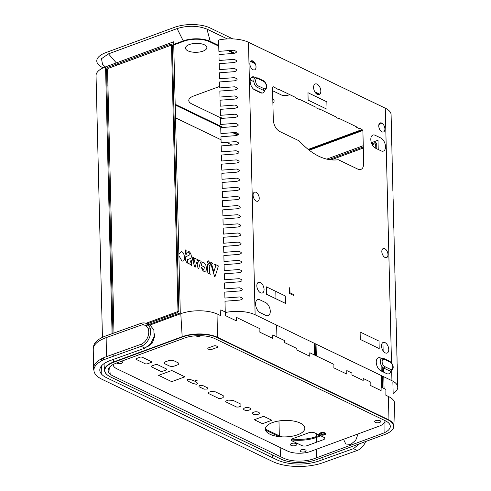 <?xml version="1.0" encoding="UTF-8"?>
<svg xmlns="http://www.w3.org/2000/svg" width="491" height="491" viewBox="0 0 491 491"><rect width="100%" height="100%" fill="white"/><g stroke="black" fill="none" stroke-linecap="round" stroke-linejoin="round"><path stroke-width="0.74" d="M173.722 44.411L183.253 40.9L177.091 28.595L108.505 53.863L116.318 62.909M117.165 63.891L117.944 64.8M102.484 64.174L101.502 58.687L108.493 53.869M171.071 45.387L172.212 44.963M183.253 40.9A19.161 8.003 -1.4 0 1 210.234 41.385L218.734 45.485M227.296 38.924L206.987 29.135L210.234 41.385M177.073 28.601C187.801 25.329 197.775 25.514 206.999 29.141M228.536 50.205L234.98 53.31M250.944 61.001L254.774 62.848M314.792 91.768L319.813 94.192M362.468 129.968L308.624 149.798M237.902 135.185L232.126 132.404M221.785 127.415L175.201 104.97M173.796 104.295L172.912 103.871M309.207 150.258L362.745 130.532M378.905 124.542A25.317 10.581 178.6 0 0 381.752 123.1M232.802 38.899L210.13 27.969A25.317 10.581 178.6 0 0 174.452 27.343L105.866 52.605A25.317 10.581 178.6 0 0 102.637 67.562L103.214 67.844M106.565 69.458L107.554 69.931M172.9 103.202L173.777 103.626M175.183 104.307L222.773 127.237M233.501 132.404L238.374 134.755M308.158 149.43L362.106 129.55M319.23 94.567L315.412 92.725M255.265 63.744L250.49 61.436M233.833 53.415L227.29 50.26M218.753 46.148L209.461 41.667A18.155 7.586 178.6 0 0 183.873 41.219L173.734 44.951M172.341 45.46L171.445 45.792M222.662 118.086A13.447 5.616 -1.4 0 1 218.47 116.772L191.913 103.982A13.447 5.616 -1.4 0 1 193.601 96.027L219.735 86.398M253.27 88.871L261.991 93.075M272.781 98.538A13.447 5.616 -1.4 0 1 272.898 103.294M253.89 81.715L250.238 79.867M250.803 78.198L254.086 76.958M289.727 94.616L287.45 95.45L282.245 95.371L272.591 90.718M203.016 51.132A10.692 4.468 -1.4 0 1 187.967 50.861A10.692 4.468 -1.4 0 1 189.342 44.54A10.692 4.468 -1.4 0 1 204.391 44.81A10.692 4.468 -1.4 0 1 203.016 51.132M265.385 429.109L279.336 435.83A26.41 11.035 178.6 0 0 281.773 436.849M291.973 439.077A26.41 11.035 178.6 0 0 316.517 436.499L319.721 435.314M263.231 359.658A20.493 11.766 -110.2 0 1 263.182 359.344M231.316 144.728L225.608 141.979M221.042 139.782L175.514 117.84M174.109 117.165L173.231 116.741M107.928 85.274L106.885 84.771M177.564 258.462L176.68 258.039M176.472 249.422L177.355 249.851M178.847 254.08L181.572 251.638C185.285 252.797 185.488 263.219 181.793 260.746L178.884 255.676M187.544 259.567L187.384 262.034C188.084 263.176 188.961 263.446 190.011 262.838L190.974 260.383L191.422 260.598L191.545 265.471L190.097 264.226C186.138 262.986 184.696 260.482 185.77 256.713L189.072 255.314L189.342 253.098C188.704 252.079 187.918 251.84 186.979 252.386L186.169 254.436L185.69 254.203L185.659 249.901L186.414 251.073L187.666 251.011C190.189 250.956 192.803 256.91 190.293 258.616L187.544 259.567M201.114 261.924L200.623 262.065L200.095 263.526L198.665 268.878L198.168 268.638L196.547 262.176L195.179 267.196L194.651 266.944L191.877 256.848L193.847 257.793L193.859 258.456L193.294 258.714L194.166 262.427L194.964 259.273L194.399 258.063L197.627 259.616L197.64 260.267L197.179 260.273L196.873 261.083L197.621 264.103L198.462 260.917L197.916 259.757L201.101 261.292L201.114 261.924M205.582 264.471C207.159 269.24 206.625 271.566 203.974 271.437L202.562 270.16L201.378 267.472L201.77 267.294C202.415 269.031 203.108 269.7 203.851 269.314L204.551 267.086L201.365 265.551L202.016 262.562L203.612 262.255L205.582 264.471M208.362 260.831C209.78 262.519 209.804 263.544 208.436 263.906C206.999 262.182 206.975 261.157 208.362 260.831M210.154 265.656L209.504 267.214L209.737 273.057L210.326 274.248L206.975 272.634L206.957 271.983L207.546 272.039L207.632 271.087L207.472 264.361L210.154 265.656M218.968 266.22L218.98 266.877C218.299 266.674 217.869 267.196 217.697 268.424L214.966 276.758L214.604 276.586L211.363 265.662L209.798 262.452L209.78 261.795L212.75 263.225L212.769 263.9C211.854 263.415 211.517 263.667 211.762 264.661L213.837 271.818L215.696 266.036L214.69 264.827L214.677 264.152L218.968 266.22M260.537 358.074A0.761 0.436 -110.2 0 1 260.678 358.43M102.441 337.354L96.046 75.663A26.41 11.035 -1.4 0 1 105.547 66.874L173.661 41.79L180.283 312.945L148.632 324.6M144.655 325.189L148.159 324.772L145.71 325.68M147.104 323.87L177.067 312.835A2.357 1.657 -64.3 0 0 178.822 310.024L172.366 45.724A2.357 1.657 -64.3 0 0 170.5 44.251L108.284 67.163A2.357 1.657 -64.3 0 0 106.529 69.974L112.961 333.364M378.223 149.467L377.996 140.26L371.374 142.697M363.254 145.692L326.718 159.145M320.715 434.952L325.49 433.191M376.695 414.33L377.033 414.208M384.066 388.528L383.778 376.757M383.667 372.178L383.563 367.98M383.146 350.918L382.943 342.546M315.437 355.459L315.148 343.688M328.964 159.612L363.285 146.975M371.81 143.832L374.842 142.715A2.357 1.657 115.7 0 1 376.707 144.194L376.818 148.785M381.605 344.768L381.673 347.34M382.145 366.703L382.262 371.497M382.372 376.081L382.661 387.853M375.505 413.471L375.167 413.6M323.716 432.553L319.438 434.124M373.835 412.956L374.173 412.833M381.617 387.35L381.329 375.578M381.219 370.993L381.071 364.899M380.93 359.246L380.906 358.135M375.775 148.282L375.683 144.501A1.129 0.798 -64.3 0 0 374.786 143.795L372.252 144.728M363.309 148.018L331.044 159.906M316.032 344.111L316.321 355.883M113.986 333.002L107.547 69.667A1.129 0.798 115.7 0 1 108.394 68.317L170.61 45.405A1.129 0.798 115.7 0 1 171.506 46.111L177.963 310.465A1.129 0.798 115.7 0 1 177.122 311.816L145.895 323.317M393.653 381.624L392.874 382.127L393.156 393.451A25.151 10.507 178.6 0 0 397.753 387.19A25.151 10.507 178.6 0 0 391.935 380.685L255.13 314.762A25.151 10.507 178.6 0 0 225.265 312.546L224.988 301.228L239.725 300.111C243.383 299.203 243.352 298.147 239.651 296.938L224.909 298.055L224.761 292.09L239.504 290.973C243.155 290.064 243.131 289.009 239.424 287.8L224.688 288.923L224.54 282.951L239.283 281.834C242.935 280.932 242.91 279.87 239.203 278.667L224.461 279.784L224.319 273.818L239.056 272.701C242.707 271.793 242.683 270.737 238.982 269.528L224.24 270.645L224.092 264.68L238.835 263.563C242.486 262.654 242.462 261.599 238.755 260.39L224.019 261.507L223.871 255.541L238.608 254.424C242.266 253.516 242.235 252.46 238.534 251.251L223.792 252.374L223.65 246.408L238.387 245.285C242.038 244.383 242.014 243.321 238.307 242.118L223.571 243.235L223.423 237.27L238.166 236.153C241.817 235.244 241.793 234.189 238.086 232.98L223.35 234.097L223.202 228.131L237.939 227.014C241.59 226.106 241.566 225.05 237.865 223.841L223.123 224.964L222.975 218.992L237.718 217.875C241.369 216.973 241.345 215.911 237.638 214.708L222.902 215.825L222.754 209.86L237.497 208.743C241.149 207.834 241.124 206.779 237.417 205.569L222.675 206.686L222.533 200.721L237.27 199.604C240.921 198.695 240.897 197.64 237.196 196.431L222.454 197.554L222.306 191.582L237.049 190.465C240.7 189.563 240.676 188.501 236.969 187.298L222.233 188.415L222.085 182.449L236.822 181.332C240.48 180.424 240.449 179.368 236.748 178.159L222.006 179.276L221.864 173.311L236.601 172.194C240.252 171.285 240.228 170.23 236.521 169.021L221.785 170.138L221.637 164.172L236.38 163.055C240.038 162.183 240.013 161.128 236.3 159.888L221.558 161.005L221.416 155.039L236.153 153.922C239.804 153.014 239.78 151.958 236.079 150.749L221.337 151.866L221.189 145.901L235.932 144.784C239.583 143.875 239.559 142.82 235.852 141.611L221.116 142.728L220.968 136.762L235.711 135.645C239.363 134.737 239.332 133.681 235.631 132.472L220.889 133.595L220.747 127.629L235.484 126.506C239.135 125.604 239.111 124.542 235.41 123.339L220.668 124.456L220.52 118.491L235.263 117.374C238.914 116.465 238.89 115.41 235.183 114.2L220.447 115.317L220.299 109.352L235.036 108.235C238.694 107.326 238.663 106.271 234.962 105.062L220.22 106.185L220.072 100.213L234.815 99.096C238.466 98.194 238.442 97.132 234.735 95.929L219.999 97.046L219.851 91.081L234.594 89.963C238.252 89.086 238.227 88.03 234.514 86.79L219.772 87.907L219.63 81.942L234.367 80.825C238.018 79.916 237.994 78.861 234.293 77.652L219.551 78.775L219.403 72.803L234.146 71.686C237.797 70.784 237.773 69.722 234.066 68.519L219.33 69.636L219.182 63.67L233.919 62.553C237.576 61.645 237.546 60.589 233.845 59.38L219.103 60.497L218.961 54.532L233.698 53.415C237.356 52.531 237.331 51.475 233.624 50.242L218.882 51.359L218.605 40.041A25.151 10.507 -1.4 0 1 248.464 42.257L385.275 108.18A25.151 10.507 -1.4 0 1 391.094 114.679L391.444 129.428M385.005 257.456A4.812 2.762 69.8 0 0 387.976 254.571A4.812 2.762 69.8 0 0 384.791 248.716A4.812 2.762 69.8 0 0 381.82 251.601A4.812 2.762 69.8 0 0 385.005 257.456M361.824 129.354L359.504 128.237L359.516 128.716L356.3 127.163L356.288 126.69L339.391 118.546L339.404 119.018L336.188 117.472L336.175 116.999L319.279 108.855L319.291 109.327L316.075 107.781L316.063 107.302L299.172 99.164L299.179 99.636L295.963 98.09L295.95 97.611L279.06 89.472L279.066 89.945L273.524 86.809L272.517 87.785L273.303 119.951C273.788 125.315 275.862 129.133 279.539 131.41L299.105 140.837C312.368 155.107 325.435 161.404 338.305 159.728L357.871 169.156C361.517 170.414 363.457 168.53 363.69 163.509L362.904 131.343L361.824 129.354M255.615 77.67L254.51 77.136A7.083 4.063 69.8 0 0 250.134 81.383A7.083 4.063 69.8 0 0 254.823 90L260.451 92.713A7.083 4.063 69.8 0 0 264.68 90.227M375.179 135.289A7.083 4.063 69.8 0 0 370.809 139.536A7.083 4.063 69.8 0 0 375.498 148.153L381.126 150.866A7.083 4.063 69.8 0 0 385.503 146.613A7.083 4.063 69.8 0 0 380.813 138.002L375.179 135.289M265.895 315.425A7.083 4.063 69.8 0 0 270.271 311.177A7.083 4.063 69.8 0 0 265.582 302.56L259.954 299.848A7.083 4.063 69.8 0 0 255.578 304.095A7.083 4.063 69.8 0 0 260.267 312.712L265.895 315.425M381.728 358.528L380.623 358A7.083 4.063 69.8 0 0 376.253 362.248A7.083 4.063 69.8 0 0 380.936 370.858L386.57 373.577A7.083 4.063 69.8 0 0 390.805 371.055M264.066 289.395A5.659 3.247 69.8 0 0 260.322 282.515A5.659 3.247 69.8 0 0 256.83 285.909A5.659 3.247 69.8 0 0 260.574 292.796A5.659 3.247 69.8 0 0 264.066 289.395M388.762 349.488A5.659 3.247 69.8 0 0 385.018 342.601A5.659 3.247 69.8 0 0 381.525 345.995A5.659 3.247 69.8 0 0 385.269 352.882A5.659 3.247 69.8 0 0 388.762 349.488M320.832 91.019A5.659 3.247 69.8 0 0 317.088 84.139A5.659 3.247 69.8 0 0 313.596 87.533A5.659 3.247 69.8 0 0 317.339 94.413A5.659 3.247 69.8 0 0 320.832 91.019M381.722 123.081A4.812 2.762 69.8 0 0 381.182 122.891A4.812 2.762 69.8 0 0 378.77 126.359A4.812 2.762 69.8 0 0 381.93 131.821A4.812 2.762 69.8 0 0 382.471 132.018A4.812 2.762 69.8 0 0 384.883 128.544A4.812 2.762 69.8 0 0 381.722 123.081M256.044 192.319A4.812 2.762 69.8 0 0 255.51 192.128A4.812 2.762 69.8 0 0 253.098 195.596A4.812 2.762 69.8 0 0 256.259 201.058A4.812 2.762 69.8 0 0 256.799 201.255A4.812 2.762 69.8 0 0 259.211 197.781A4.812 2.762 69.8 0 0 256.044 192.319M252.834 60.976A4.812 2.762 69.8 0 0 252.3 60.786A4.812 2.762 69.8 0 0 249.888 64.253A4.812 2.762 69.8 0 0 253.049 69.716A4.812 2.762 69.8 0 0 253.589 69.912A4.812 2.762 69.8 0 0 256.001 66.438A4.812 2.762 69.8 0 0 252.834 60.976M379.199 348.549L379.021 341.122L360.112 332.014L360.296 339.434L379.199 348.549M285.48 303.383L285.296 295.956L266.392 286.848L266.57 294.275L285.48 303.383M327.043 109.248L326.859 101.827L307.955 92.713L308.139 100.139L327.043 109.248M289.874 288.008L289.23 287.695L289.371 293.409L293.391 295.343L293.366 294.434L289.991 292.802L289.874 288.008M397.323 373.639L397.25 366.685M397.397 372.951L397.477 376.124M397.096 364.5L397.029 357.546M397.176 363.819L397.25 366.986M396.875 355.361L396.808 348.407M396.949 354.68L397.029 357.853M396.654 346.229L396.581 339.275M396.728 345.541L396.808 348.714M396.427 337.09L396.36 330.136M396.507 336.409L396.581 339.576M396.206 327.951L396.133 320.997M396.28 327.27L396.36 330.443M395.979 318.819L395.912 311.859M396.059 318.131L396.133 321.304M395.758 309.68L395.691 302.726M395.832 308.999L395.912 312.166M395.537 300.541L395.464 293.587M395.611 299.86L395.691 303.033M395.31 291.402L395.243 284.449M395.39 290.721L395.464 293.894M395.089 282.27L395.022 275.316M395.163 281.589L395.243 284.755M394.868 273.131L394.795 266.177M394.942 272.45L395.022 275.623M394.641 263.992L394.574 257.038M394.721 263.311L394.795 266.484M394.42 254.86L394.347 247.906M394.494 254.172L394.574 257.345M394.193 245.721L394.126 238.767M394.273 245.04L394.347 248.207M393.972 236.582L393.905 229.628M394.046 235.901L394.126 239.074M393.751 227.45L393.678 220.49M393.825 226.762L393.905 229.935M393.524 218.311L393.457 211.357M393.604 217.63L393.678 220.797M393.303 209.172L393.23 202.218M393.377 208.491L393.457 211.664M393.076 200.033L393.009 193.08M393.156 199.352L393.23 202.525M392.855 190.901L392.788 183.947M392.929 190.22L393.009 193.386M392.634 181.762L392.561 174.808M392.708 181.081L392.788 184.254M392.407 172.623L392.34 165.676M392.487 171.942L392.561 175.115M392.186 163.491L392.119 156.537M392.26 162.803L392.34 165.976M391.965 154.352L391.892 147.398M392.039 153.671L392.119 156.838M391.738 145.213L391.671 138.259M391.818 144.532L391.892 147.705M391.517 136.081L391.444 129.127M391.591 135.393L391.671 138.566M391.29 126.942L391.37 126.261M390.192 362.125A1.258 0.884 -64.3 0 0 389.768 361.345C392.352 362.941 395.267 368.17 391.112 370.975A5.217 2.995 -110.2 0 1 389.424 370.815L383.796 368.103A5.217 2.995 -110.2 0 1 380.488 363.064A5.217 2.995 -110.2 0 1 381.875 358.467L384.14 358.633A1.258 0.884 115.7 0 1 384.557 359.412L390.192 362.125A3.959 2.277 -110.2 0 1 392.812 366.943A3.959 2.277 -110.2 0 1 390.363 369.318L384.735 366.605A3.959 2.277 -110.2 0 1 382.115 361.787A3.959 2.277 -110.2 0 1 384.557 359.412M263.685 81.402A1.258 0.884 -64.3 0 0 263.268 80.628C265.846 82.218 268.767 87.453 264.612 90.252A5.217 2.995 -110.2 0 1 262.924 90.099L257.29 87.386A5.217 2.995 -110.2 0 1 253.988 82.347A5.217 2.995 -110.2 0 1 255.375 77.744L257.634 77.916A1.258 0.884 115.7 0 1 258.057 78.689A3.959 2.277 -110.2 0 0 255.608 81.064A3.959 2.277 -110.2 0 0 258.229 85.888L263.863 88.601A3.959 2.277 -110.2 0 0 266.306 86.22A3.959 2.277 -110.2 0 0 263.685 81.402L258.057 78.689M378.113 414.729L377.775 414.858M325.748 434.019L322.63 435.167M320.807 435.842L316.535 437.413A26.41 11.035 -1.4 0 1 291.402 439.924M358.08 433.927L355.68 440.359L350.691 444.429L345.768 443.981L343.54 439.279M279.134 436.634L265.545 430.085M390.756 431.264A25.102 10.489 178.6 0 0 393.88 426.274A25.102 10.489 178.6 0 0 388.074 419.529L217.519 337.342A25.102 10.489 178.6 0 0 182.179 336.709L113.587 361.971A25.102 10.489 178.6 0 0 104.565 370.576A25.102 10.489 178.6 0 0 107.934 375.406M146.533 326.3L148.773 325.472M149.718 325.128L180.792 313.681A26.41 11.035 -1.4 0 1 217.973 314.35L220.637 315.633L220.809 309.858L225.252 312M147.533 346.775L152.32 343.025L154.604 336.642L154.432 333.806M150.332 328.896L148.159 328.767M141.064 344.277L142.329 345.824M225.559 312.485L225.498 315.633L236.441 320.905L236.509 317.425L259.917 328.706L259.849 332.186L272.72 338.391L272.793 334.905L284.541 340.57L284.504 342.54L296.889 348.512L296.859 350.022L309.729 356.221L309.796 352.741L333.929 364.371L333.862 367.851L346.738 374.056L346.806 370.57L351.949 373.05L351.912 375.026L363.174 380.451L363.211 378.481L370.214 381.851L370.146 385.337L381.09 390.609L381.157 387.123L385.914 389.418L385.858 395.249L388.522 396.532A26.41 11.035 -1.4 0 1 394.635 403.627L393.88 426.274M110.561 376.959A24.851 10.385 -1.4 0 1 113.752 362.266L182.345 337.004A24.851 10.385 -1.4 0 1 217.335 337.63L387.884 419.817A24.851 10.385 -1.4 0 1 384.692 434.51L316.1 459.772A24.851 10.385 -1.4 0 1 281.11 459.146L110.561 376.959M313.958 458.741L382.55 433.479A21.506 8.985 178.6 0 0 385.312 420.762L214.763 338.581A21.506 8.985 178.6 0 0 184.487 338.035L115.894 363.297A21.506 8.985 178.6 0 0 113.133 376.014L283.681 458.195A21.506 8.985 178.6 0 0 313.958 458.741M103.656 359.547L101.797 358.645M93.56 368.293L93.247 349.279A35.837 14.785 -1 0 1 106.142 337.642L140.573 325.33A10.44 7.347 115.7 0 1 141.12 325.152A10.44 7.347 115.7 0 1 148.748 332.297A10.44 7.347 115.7 0 1 140.886 344.344L106.455 356.656A35.837 14.785 179 0 0 93.56 368.293A35.837 14.785 179 0 0 93.928 370.306M384.993 420.609A16.35 6.831 -1.4 0 1 379.113 426.176L310.521 451.444A16.35 6.831 -1.4 0 1 287.499 451.026L116.95 368.839A16.35 6.831 -1.4 0 1 113.163 364.488M114.243 362.088A16.35 6.831 -1.4 0 1 114.82 361.517M214.193 336.028L381.212 416.509A16.35 6.831 -1.4 0 1 382.471 417.209M271.873 420.259L263.667 416.3L254.32 419.744L262.525 423.696L271.873 420.259M207.767 348.825L209.375 349.598L211.124 349.641L217.403 347.327L217.587 346.578L215.979 345.799L214.229 345.762L207.951 348.07L207.767 348.825M197.953 383.698C196.382 381.636 193.264 380.132 188.618 379.205L187.071 379.776C188.642 381.838 191.754 383.336 196.406 384.269L197.953 383.698M223.233 396.777L223.166 395.605L215.377 391.849L212.143 391.542A1.258 0.528 178.6 0 0 210.645 391.609L208.116 392.542L207.981 393.254L218.918 398.526L220.588 398.551L223.153 397.606L223.233 396.777M240.934 405.302L240.885 404.142L233.102 400.392L228.389 400.122L225.817 401.067L225.645 401.767L236.588 407.039L238.282 407.082L240.811 406.149L240.934 405.302M272.48 422.579A19.726 8.243 178.6 0 0 269.958 434.24A19.726 8.243 178.6 0 0 297.73 434.738A19.726 8.243 178.6 0 0 300.253 423.076A19.726 8.243 178.6 0 0 272.48 422.579M169.229 365.887A3.775 1.577 178.6 0 0 174.544 365.985L177.441 364.917A3.775 1.577 178.6 0 0 177.926 362.689L173.906 360.75A3.775 1.577 178.6 0 0 168.591 360.652L165.694 361.72A3.775 1.577 178.6 0 0 165.209 363.954L169.229 365.887M196.787 380.672A0.945 0.393 178.6 0 0 196.903 380.12A0.945 0.393 178.6 0 0 195.578 380.095A0.945 0.393 178.6 0 0 195.455 380.648A0.945 0.393 178.6 0 0 196.787 380.672M258.113 414.312A3.455 1.442 178.6 0 0 258.561 412.262A3.455 1.442 178.6 0 0 253.687 412.176A3.455 1.442 178.6 0 0 253.246 414.22A3.455 1.442 178.6 0 0 258.113 414.312M249.262 410.046A3.455 1.442 178.6 0 0 249.704 408.003A3.455 1.442 178.6 0 0 244.837 407.917A3.455 1.442 178.6 0 0 244.395 409.96A3.455 1.442 178.6 0 0 249.262 410.046M207.374 389.019L207.632 387.872L202.525 385.41L199.229 385.552L198.972 386.705L204.078 389.16L207.374 389.019M151.418 366.096L151.259 366.759L160.753 371.331L162.355 371.368L166.627 369.797L166.787 369.128L157.292 364.555L155.69 364.518L151.418 366.096M145.496 363.886L147.097 363.923L151.369 362.352L151.529 361.683L142.034 357.11L140.432 357.074L136.16 358.651L136.001 359.314L145.496 363.886M301.149 449.854A3.02 1.258 178.6 0 0 300.762 451.64A3.02 1.258 178.6 0 0 305.015 451.714A3.02 1.258 178.6 0 0 305.402 449.928A3.02 1.258 178.6 0 0 301.149 449.854M375.793 420.621A3.02 1.258 178.6 0 0 375.406 422.407A3.02 1.258 178.6 0 0 379.653 422.481A3.02 1.258 178.6 0 0 380.046 420.701A3.02 1.258 178.6 0 0 375.793 420.621M116.84 362.947A3.02 1.258 178.6 0 0 121.523 363.309A3.02 1.258 178.6 0 0 121.308 361.302M197.069 333.99A3.02 1.258 178.6 0 0 196.388 334.181A3.02 1.258 178.6 0 0 195.97 334.365M195.694 335.789A3.02 1.258 178.6 0 0 200.248 336.04A3.02 1.258 178.6 0 0 200.929 335.691M200.672 334.279A3.02 1.258 178.6 0 0 199.585 333.941M158.599 375.339L171.715 381.66L184.874 376.83L171.764 370.515L158.599 375.339M292.329 441.01L301.664 445.509A4.026 1.682 178.6 0 0 307.329 445.607L323.366 439.703A4.026 1.682 178.6 0 0 323.882 437.321L314.553 432.823A4.026 1.682 178.6 0 0 308.882 432.724L292.845 438.629A4.026 1.682 178.6 0 0 292.329 441.01M295.668 445.49A3.204 1.338 178.6 0 0 296.079 443.594A3.204 1.338 178.6 0 0 291.562 443.514A3.204 1.338 178.6 0 0 291.151 445.411A3.204 1.338 178.6 0 0 295.668 445.49M324.649 434.817A3.204 1.338 178.6 0 0 325.06 432.921A3.204 1.338 178.6 0 0 320.543 432.841A3.204 1.338 178.6 0 0 320.132 434.738A3.204 1.338 178.6 0 0 324.649 434.817M365.611 441.538A12.576 8.856 115.7 0 1 357.258 450.456L322.826 462.755A35.585 14.681 -1 0 1 272.695 461.552L102.171 379.377A35.585 14.681 -1 0 1 106.7 358.645L141.162 346.327A12.576 8.85 -64.3 0 0 150.234 335.077A12.576 8.85 -64.3 0 0 146.428 323.544A12.576 8.85 -64.3 0 0 140.782 323.422L106.314 335.746A35.585 14.681 179 0 0 93.548 347.26M319.082 460.945L353.495 448.645L359.651 443.735M146.428 323.544L150.203 325.361L153.879 329.817L154.027 336.906L150.608 343.89L144.919 348.137L110.457 360.455A29.718 12.263 179 0 0 106.688 377.769L277.206 459.938A29.718 12.263 179 0 0 319.076 460.939M275.801 291.384L275.985 298.81M276.629 325.122L276.918 336.894M316.517 436.499L316.45 433.737M314.522 355.018L314.234 343.246M278.968 420.947L279.336 435.83M105.547 66.874L112.071 333.684M248.464 42.257L255.13 314.762M391.935 380.685L391.689 370.674M391.493 362.8L385.275 108.18M389.424 370.815A1.258 0.884 -64.3 0 0 390.363 369.318M384.735 366.605A1.258 0.884 115.7 0 1 383.796 368.103M262.924 90.099A1.258 0.884 -64.3 0 0 263.863 88.601M258.229 85.888A1.258 0.884 115.7 0 1 257.29 87.386M385.054 418.074L385.048 418.449M385.024 420.621L384.87 432.491M316.278 457.888L316.388 449.283M316.474 442.238L316.535 437.413M280.103 447.467L280.76 456.79M110.174 374.124L109.677 367.004M109.481 364.267L109.456 363.886M113.12 354.269L113.243 356.306M113.433 359.394L113.587 361.971M182.179 336.709L180.792 313.681M217.973 314.35L217.519 337.342M388.074 419.529L388.522 396.532M322.943 459.564L322.906 457.268M272.419 454.954L272.462 457.655M101.815 374.43L101.668 365.703M101.588 360.885L101.551 358.774M106.142 337.642L106.455 356.656M357.252 450.456L353.495 448.645M144.919 348.137L141.162 346.327M140.782 323.422L144.17 325.048M107.603 69.268L106.866 68.537M105.295 66.972L102.478 64.18M397.477 375.818L397.753 387.19M384.14 358.633L389.768 361.345M257.634 77.916L263.268 80.628M104.565 370.576L103.994 363.671M103.681 359.86L103.515 357.829"/></g></svg>
